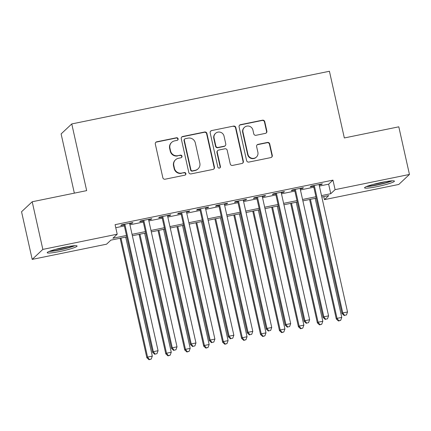 <?xml version="1.0" encoding="UTF-8"?>
<svg xmlns="http://www.w3.org/2000/svg" width="431" height="431" viewBox="0 0 431 431"><rect width="100%" height="100%" fill="white"/><g stroke="black" fill="none" stroke-linecap="round" stroke-linejoin="round"><path stroke-width="0.65" d="M178.105 138.798A1.347 1.32 46.8 0 0 176.511 137.758L156.755 141.794A1.929 1.886 46.8 0 0 155.311 144.046L162.837 177.712A1.929 1.886 46.8 0 0 165.116 179.204L184.872 175.164A1.347 1.32 46.8 0 0 185.885 173.585A1.347 1.32 46.8 0 0 184.29 172.545L181.731 173.068A6.169 6.039 46.8 0 1 174.442 168.3L173.817 165.493A6.169 6.039 46.8 0 1 178.429 158.29L180.988 157.768A1.347 1.32 46.8 0 0 181.995 156.194A1.347 1.32 46.8 0 0 180.4 155.149L177.841 155.672A6.169 6.039 46.8 0 1 170.552 150.904L169.927 148.097A6.169 6.039 46.8 0 1 174.539 140.899L177.098 140.377A1.347 1.32 46.8 0 0 178.105 138.798M177.572 140.172A1.347 1.32 46.8 0 0 176.225 138.028L156.464 142.068A1.929 1.886 46.8 0 0 155.715 142.402M185.352 174.959A1.347 1.32 46.8 0 0 183.999 172.815L181.731 173.068M181.462 157.568A1.347 1.32 46.8 0 0 180.11 155.419L177.841 155.672M377.249 186.591A15.311 1.589 -12.6 0 1 364.551 187.824A15.311 1.589 -12.6 0 1 381.742 182.378A15.311 1.589 -12.6 0 1 394.44 181.144A15.311 1.589 -12.6 0 1 377.249 186.591M59.909 251.467A15.311 1.589 -12.6 0 1 47.211 252.701A15.311 1.589 -12.6 0 1 64.397 247.254A15.311 1.589 -12.6 0 1 77.095 246.02A15.311 1.589 -12.6 0 1 59.909 251.467M265.421 133.368A1.929 1.886 46.8 0 0 266.864 131.116L264.753 121.671A1.929 1.886 46.8 0 0 262.474 120.184L240.53 124.667A1.929 1.886 46.8 0 0 239.086 126.919L246.613 160.585A1.929 1.886 46.8 0 0 248.892 162.078L270.835 157.59A1.929 1.886 46.8 0 0 272.279 155.338L269.725 143.927A1.929 1.886 46.8 0 0 267.452 142.44L258.056 144.358A1.929 1.886 46.8 0 0 256.617 146.61L257.883 152.267A5.156 5.048 46.8 0 1 251.435 158.139A5.156 5.048 46.8 0 1 247.933 154.303L242.976 132.139A5.156 5.048 46.8 0 1 249.425 126.267A5.156 5.048 46.8 0 1 252.927 130.103L253.751 133.799A1.929 1.886 46.8 0 0 256.03 135.291L265.421 133.368M126.8 236.883L110.88 240.137L106.559 244.188L32.196 259.392L21.55 211.756L32.201 201.762L86.669 190.626L71.761 123.934L329.424 71.26L344.331 137.952L398.804 126.816L409.45 174.453L398.799 184.446L324.435 199.645L328.756 195.593L321.828 197.01M32.201 201.762L42.847 249.398L117.21 234.195L112.895 238.246L126.482 235.466M319.382 186.068L328.643 184.177L332.958 180.126L115.082 224.67L117.21 234.195M332.958 180.126L335.086 189.651L409.45 174.453M206.918 133.497A1.929 1.886 46.8 0 0 204.639 132.005L182.696 136.492A1.929 1.886 46.8 0 0 181.252 138.744L188.778 172.411A1.929 1.886 46.8 0 0 191.057 173.898L213 169.415A1.929 1.886 46.8 0 0 214.444 167.163L206.918 133.497L206.627 133.766A1.929 1.886 46.8 0 0 204.353 132.274L182.41 136.762A1.929 1.886 46.8 0 0 181.656 137.101M211.616 130.582L233.559 126.094A1.929 1.886 46.8 0 1 235.832 127.587L243.359 161.248A1.929 1.886 46.8 0 1 241.92 163.5L232.524 165.423A1.929 1.886 46.8 0 1 230.251 163.931L227.196 150.279A1.929 1.886 46.8 0 0 224.917 148.787L218.689 150.063A1.929 1.886 46.8 0 0 217.246 152.31L220.424 166.528A1.347 1.32 46.8 0 1 218.738 168.063A1.347 1.32 46.8 0 1 217.822 167.056L210.172 132.829A1.929 1.886 46.8 0 1 211.616 130.582L233.559 126.094M129.683 223.743L132.166 223.236L132.888 222.558L121.52 224.885L120.799 225.558L124.117 224.88M148.63 219.869L151.114 219.363L151.831 218.684L140.463 221.011L139.746 221.685L143.06 221.006M167.578 215.996L170.062 215.489L170.778 214.81L159.411 217.138L158.694 217.811L162.008 217.132M186.521 212.122L189.004 211.616L189.726 210.937L178.359 213.264L177.637 213.938L180.955 213.259M205.468 208.248L207.952 207.742L208.669 207.069L197.301 209.391L196.584 210.064L199.898 209.385M224.416 204.375L226.895 203.868L227.616 203.195L216.249 205.517L215.527 206.19L218.846 205.512M243.359 200.501L245.842 199.995L246.564 199.321L235.197 201.643L234.475 202.317L237.788 201.643M262.307 196.628L264.79 196.121L265.507 195.448L254.139 197.77L253.423 198.443L256.736 197.77M281.249 192.754L283.733 192.248L284.455 191.574L273.087 193.896L272.365 194.575L275.684 193.896M300.197 188.88L302.681 188.374L303.397 187.7L292.035 190.023L291.313 190.701L294.626 190.023M115.756 227.697L124.354 225.941M129.92 224.804L143.297 222.067M148.867 220.931L162.245 218.194M167.815 217.057L181.192 214.32M186.758 213.183L200.135 210.447M205.706 209.31L219.083 206.573M224.653 205.436L238.025 202.699M243.596 201.563L256.973 198.831M262.544 197.689L275.921 194.957M281.486 193.815L294.863 191.084M300.434 189.942L313.811 187.21M319.145 185.012L321.628 184.5L322.345 183.827L310.977 186.149L310.261 186.828L313.574 186.149M71.761 123.934L61.11 133.928L74.347 193.142M32.196 259.392L42.847 249.398M323.762 196.617L324.435 199.645M316.257 198.152L302.88 200.884M297.309 202.026L283.932 204.757M278.367 205.894L264.99 208.631M259.419 209.768L246.042 212.505M240.471 213.641L227.094 216.378M221.529 217.515L208.151 220.252M202.581 221.389L189.204 224.125M183.638 225.262L170.261 227.999M164.69 229.136L151.313 231.873M145.743 233.009L132.365 235.746M321.51 195.599L330.771 193.702L335.086 189.651M132.053 234.329L145.43 231.592M150.995 230.456L164.373 227.724M169.943 226.582L183.32 223.851M188.891 222.708L202.268 219.977M207.834 218.835L221.211 216.103M226.781 214.961L240.159 212.23M245.724 211.093L259.101 208.356M264.672 207.219L278.049 204.483M283.62 203.346L296.997 200.609M302.562 199.472L315.939 196.735M328.643 184.177L330.771 193.702M132.166 223.236L132.053 222.73M151.114 219.363L151.001 218.856M170.062 215.489L169.949 214.983M189.004 211.616L188.891 211.109M207.952 207.742L207.839 207.236M226.895 203.868L226.781 203.362M245.842 199.995L245.729 199.488M264.79 196.121L264.677 195.615M283.733 192.248L283.62 191.741M302.681 188.374L302.567 187.868M321.628 184.5L321.515 183.999M171.657 142.386L171.371 142.656A6.169 6.039 46.8 0 0 169.642 148.372L169.927 148.097M177.556 155.941A6.169 6.039 46.8 0 1 170.267 151.173L169.642 148.372M175.546 159.782L175.261 160.052A6.169 6.039 46.8 0 0 173.526 165.763L173.817 165.493M181.446 173.337A6.169 6.039 46.8 0 1 174.156 168.569L173.526 165.763M213.749 169.076A1.929 1.886 46.8 0 0 214.153 167.433L206.627 133.766M185.325 138.69A1.347 1.32 46.8 0 0 184.317 140.269L190.922 169.819A1.347 1.32 46.8 0 0 192.517 170.865L195.216 170.31A6.169 6.039 46.8 0 0 199.828 163.112L195.313 142.909A6.169 6.039 46.8 0 0 188.024 138.141L185.325 138.69M184.694 139.019L184.409 139.288A1.347 1.32 46.8 0 0 184.032 140.538L184.317 140.269M198.093 168.823L197.807 169.092A6.169 6.039 46.8 0 1 194.925 170.579L192.231 171.134A1.347 1.32 46.8 0 1 190.637 170.089L184.032 140.538M242.669 163.16A1.929 1.886 46.8 0 0 243.073 161.523L235.547 127.856A1.929 1.886 46.8 0 0 233.268 126.364M217.79 150.527L217.504 150.796A1.929 1.886 46.8 0 0 216.96 152.579L220.139 166.797L220.424 166.528M219.891 167.901A1.347 1.32 46.8 0 0 220.139 166.797M224.028 136.11A5.156 5.048 46.8 0 0 215.527 133.368A5.156 5.048 46.8 0 0 214.083 138.146L215.829 145.953A1.929 1.886 46.8 0 0 218.102 147.44L224.335 146.168A1.929 1.886 46.8 0 0 225.774 143.916L224.028 136.11M215.527 133.368L215.241 133.637A5.156 5.048 46.8 0 0 213.792 138.416L214.083 138.146M225.235 145.705L224.95 145.974A1.929 1.886 46.8 0 1 224.045 146.438L217.817 147.714A1.929 1.886 46.8 0 1 215.538 146.222L213.792 138.416M211.325 130.852A1.929 1.886 46.8 0 0 210.576 131.191M244.425 127.36L244.14 127.635A5.156 5.048 46.8 0 0 242.691 132.409L242.976 132.139M256.434 157.046L256.149 157.315A5.156 5.048 46.8 0 1 247.642 154.573L242.691 132.409M271.584 157.25A1.929 1.886 46.8 0 0 271.988 155.607L269.44 144.202A1.929 1.886 46.8 0 0 267.161 142.709L257.77 144.627A1.929 1.886 46.8 0 0 257.021 144.967M266.169 133.028A1.929 1.886 46.8 0 0 266.573 131.39L264.467 121.941A1.929 1.886 46.8 0 0 262.188 120.454L240.245 124.942A1.929 1.886 46.8 0 0 239.496 125.276M120.136 238.246L146.852 357.757L147.574 357.083L152.31 356.114L125.707 237.104M120.971 238.074L147.574 357.083L149.331 359.47L149.045 359.74L151.227 359.082L149.331 359.47M152.31 356.114L151.227 359.082M149.045 359.74L146.852 357.757M124.004 224.373L152.612 352.353L153.328 351.68L124.834 224.206M155.09 354.067L156.981 353.684L155.09 354.067L153.328 351.68L158.064 350.71L129.569 223.236M152.612 352.353L154.799 354.341M156.981 353.684L158.064 350.71M73.674 245.772A13.253 1.374 -12.6 0 1 59.871 249.657A13.253 1.374 -12.6 0 1 50.201 251.02M55.647 249.328A12.267 1.277 167.4 0 0 59.801 248.568A12.267 1.277 167.4 0 0 68.028 246.564M49.015 251.483A15.214 1.579 167.4 0 0 59.58 249.926A15.214 1.579 167.4 0 0 74.94 245.692M366.361 186.607A15.214 1.579 167.4 0 0 379.501 184.5A15.214 1.579 167.4 0 0 392.285 180.815M391.019 180.896A13.253 1.374 -12.6 0 1 379.452 184.301A13.253 1.374 -12.6 0 1 367.541 186.144M372.987 184.452A12.267 1.277 167.4 0 0 385.373 181.688M139.084 234.372L165.8 353.883L166.517 353.21L171.252 352.24L144.654 233.23M139.919 234.2L166.517 353.21L168.279 355.597L167.988 355.866L170.17 355.209L168.279 355.597M171.252 352.24L170.17 355.209M167.988 355.866L165.8 353.883M158.032 230.499L184.743 350.01L185.465 349.336L190.2 348.367L163.597 229.357M158.861 230.326L185.465 349.336L187.221 351.723L186.935 351.992L189.117 351.335L187.221 351.723M190.2 348.367L189.117 351.335M186.935 351.992L184.743 350.01M176.974 226.625L203.691 346.136L204.407 345.463L209.148 344.493L182.545 225.488M177.809 226.453L204.407 345.463L206.169 347.849L205.883 348.119L208.065 347.461L206.169 347.849M209.148 344.493L208.065 347.461M205.883 348.119L203.691 346.136M195.922 222.752L222.638 342.262L223.355 341.589L228.091 340.619L201.492 221.615M196.751 222.579L223.355 341.589L225.117 343.976L224.826 344.25L227.008 343.593L225.117 343.976M228.091 340.619L227.008 343.593M224.826 344.25L222.638 342.262M142.947 220.5L171.554 348.48L172.276 347.806L143.782 220.333M174.032 350.193L175.929 349.81L174.032 350.193L172.276 347.806L177.012 346.836L148.517 219.363M171.554 348.48L173.747 350.468M175.929 349.81L177.012 346.836M161.894 216.631L190.502 344.606L191.219 343.933L162.729 216.459M192.98 346.325L194.877 345.937L192.98 346.325L191.219 343.933L195.96 342.963L167.465 215.489M190.502 344.606L192.689 346.594M194.877 345.937L195.96 342.963M180.842 212.758L209.444 340.732L210.166 340.059L181.672 212.585M211.923 342.451L213.819 342.063L211.923 342.451L210.166 340.059L214.902 339.089L186.407 211.616M209.444 340.732L211.637 342.72M213.819 342.063L214.902 339.089M199.785 208.884L228.392 336.864L229.114 336.185L200.62 208.712M230.871 338.577L232.767 338.19L230.871 338.577L229.114 336.185L233.85 335.216L205.355 207.742M228.392 336.864L230.585 338.847M232.767 338.19L233.85 335.216M214.87 218.878L241.581 338.389L242.303 337.715L247.038 336.746L220.435 217.741M215.699 218.706L242.303 337.715L244.059 340.102L243.774 340.377L245.956 339.72L244.059 340.102M247.038 336.746L245.956 339.72M243.774 340.377L241.581 338.389M218.732 205.011L247.34 332.991L248.057 332.312L219.562 204.838M249.818 334.704L251.709 334.316L249.818 334.704L248.057 332.312L252.792 331.347L224.303 203.868M247.34 332.991L249.527 334.973M251.709 334.316L252.792 331.347M233.812 215.004L260.529 334.515L261.245 333.842L265.986 332.872L239.383 213.868M234.647 214.832L261.245 333.842L263.007 336.234L262.716 336.503L264.898 335.846L263.007 336.234M265.986 332.872L264.898 335.846M262.716 336.503L260.529 334.515M237.68 201.137L266.283 329.117L267.005 328.438L238.51 200.965M268.761 330.83L270.657 330.442L268.761 330.83L267.005 328.438L271.74 327.474L243.246 199.995M266.283 329.117L268.475 331.1M270.657 330.442L271.74 327.474M252.76 211.131L279.471 330.647L280.193 329.968L284.929 328.998L258.331 209.994M253.59 210.964L280.193 329.968L281.949 332.36L281.664 332.63L283.846 331.972L281.949 332.36M284.929 328.998L283.846 331.972M281.664 332.63L279.471 330.647M256.623 197.263L285.23 325.243L285.952 324.565L257.458 197.091M287.709 326.957L289.605 326.569L287.709 326.957L285.952 324.565L290.688 323.6L262.193 196.127M285.23 325.243L287.423 327.226M289.605 326.569L290.688 323.6M271.702 207.257L298.419 326.773L299.141 326.095L303.877 325.13L277.273 206.12M272.537 207.09L299.141 326.095L300.897 328.487L300.612 328.756L302.794 328.099L300.897 328.487M303.877 325.13L302.794 328.099M300.612 328.756L298.419 326.773M275.571 193.39L304.178 321.37L304.895 320.696L276.4 193.217M306.656 323.083L308.548 322.695L306.656 323.083L304.895 320.696L309.63 319.727L281.136 192.253M304.178 321.37L306.366 323.352M308.548 322.695L309.63 319.727M290.65 203.384L317.367 322.9L318.083 322.221L322.819 321.257L296.221 202.247M291.485 203.216L318.083 322.221L319.845 324.613L319.554 324.882L321.736 324.225L319.845 324.613M322.819 321.257L321.736 324.225M319.554 324.882L317.367 322.9M294.513 189.516L323.121 317.496L323.843 316.823L295.348 189.344M325.599 319.209L327.495 318.821L325.599 319.209L323.843 316.823L328.578 315.853L300.084 188.379M323.121 317.496L325.313 319.479M327.495 318.821L328.578 315.853M309.598 199.51L336.309 319.026L337.031 318.347L341.767 317.383L315.163 198.373M310.428 199.343L337.031 318.347L338.788 320.739L338.502 321.009L340.684 320.352L338.788 320.739M341.767 317.383L340.684 320.352M338.502 321.009L336.309 319.026M313.461 185.642L342.069 313.623L342.785 312.949L314.296 185.475M344.547 315.336L346.443 314.948L344.547 315.336L342.785 312.949L347.526 311.979L319.032 184.506M342.069 313.623L344.256 315.605M346.443 314.948L347.526 311.979M176.225 138.028L176.511 137.758M183.999 172.815L184.29 172.545M180.11 155.419L180.4 155.149M170.267 151.173L170.552 150.904M174.156 168.569L174.442 168.3M156.464 142.068L156.755 141.794M214.153 167.433L214.444 167.163M182.41 136.762L182.696 136.492M204.353 132.274L204.639 132.005M190.637 170.089L190.922 169.819M192.231 171.134L192.517 170.865M194.925 170.579L195.216 170.31M235.547 127.856L235.832 127.587M243.073 161.523L243.359 161.248M216.96 152.579L217.246 152.31M215.538 146.222L215.829 145.953M217.817 147.714L218.102 147.44M224.045 146.438L224.335 146.168M247.642 154.573L247.933 154.303M257.77 144.627L258.056 144.358M267.161 142.709L267.452 142.44M269.44 144.202L269.725 143.927M271.988 155.607L272.279 155.338M240.245 124.942L240.53 124.667M262.188 120.454L262.474 120.184M264.467 121.941L264.753 121.671M266.573 131.39L266.864 131.116"/></g></svg>
